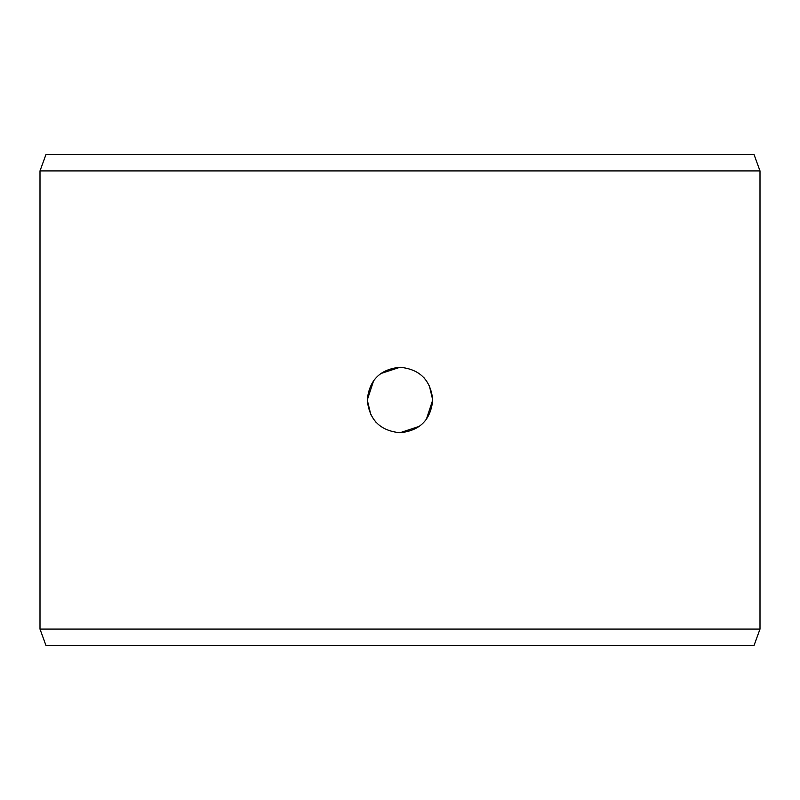 <?xml version="1.0" encoding="UTF-8"?>
<svg xmlns="http://www.w3.org/2000/svg" width="800" height="800" viewBox="0 0 800 800"><rect width="100%" height="100%" fill="white"/><g stroke="black" fill="none" stroke-linecap="round" stroke-linejoin="round"><path stroke-width="1.2" d="M397.4 432.63L400 432.73L419.49 426.29M426.32 419.45L432.73 400L429.24 385.3M424.2 377.97L423.69 377.42M402.6 367.37L400 367.27C419.81 369.18 430.72 380.09 432.73 400C430.76 419.88 419.85 430.79 400 432.73C380.19 430.82 369.28 419.91 367.27 400L370.87 414.91M375.8 422.03L376.44 422.72M373.68 380.55L367.27 400C369.24 380.12 380.15 369.21 400 367.27L380.66 373.6M40 170.91L760 170.91L760 629.09L40 629.09L40 170.91L45.96 154.55L754.04 154.55L760 170.91M760 629.09L754.04 645.45L45.96 645.45L40 629.09"/></g></svg>

